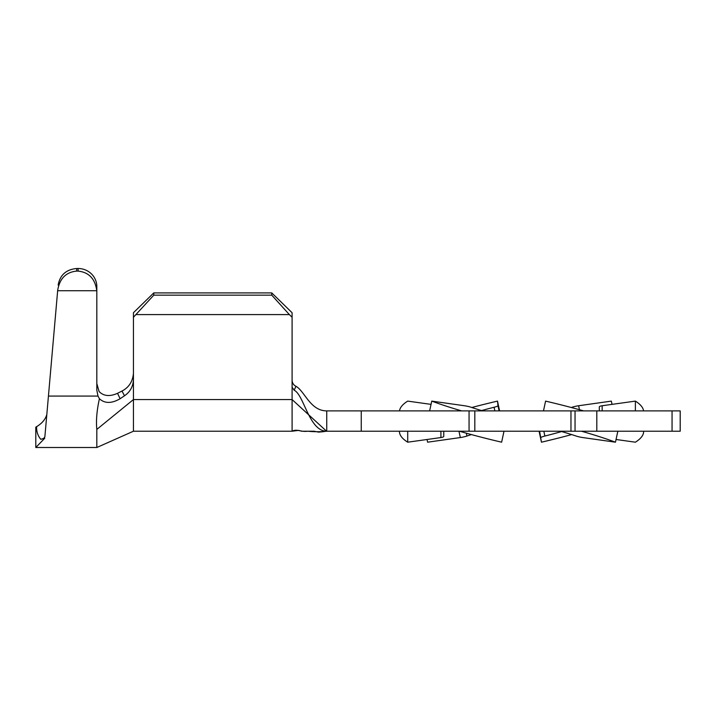 <?xml version="1.0" encoding="UTF-8"?>
<svg xmlns="http://www.w3.org/2000/svg" width="716" height="716" viewBox="0 0 716 716"><rect width="100%" height="100%" fill="white"/><g stroke="black" fill="none" stroke-linecap="round" stroke-linejoin="round"><path stroke-width="1.07" d="M78.107 271.104L78.107 268.5A18.714 18.088 0 0 1 96.821 286.588L96.821 291.806A18.714 18.088 180 0 0 96.794 290.741C95.13 278.801 88.9 272.259 78.107 271.104L76.567 271.104C65.979 272.187 59.688 278.551 57.701 290.213L44.902 436.438C44.687 437.888 43.309 438.836 40.749 439.284L44.75 438.237C43.676 450.462 43.676 450.462 44.75 438.237L35.8 447.5L35.8 427.157L36.632 426.638C42.029 423.407 45.43 419.361 46.817 414.528L45.717 427.157M57.701 290.213L57.647 290.741L96.794 290.741M133.436 317.251L133.436 312.74L153.779 292.907L153.779 295.162L133.436 317.251L133.436 431.229L96.821 447.5L133.436 431.229L292.092 431.229C296.71 428.624 300.836 432.187 307.701 431.22C314.073 431.873 320.419 431.873 326.738 431.229L469.061 431.229L469.061 410.886L680.2 410.886L680.2 431.229L672.055 431.229L672.055 410.886M153.779 292.907L271.758 292.907L292.092 312.74L292.092 387.186L294.133 390.211C304.023 394.749 309.052 431.229 326.738 431.229L326.738 410.886L469.061 410.886M575.038 410.886L575.038 431.229L672.055 431.229M575.038 431.229L570.965 431.229L570.965 410.886M474.815 410.886L474.815 431.229L570.965 431.229M474.815 431.229L469.061 431.229M643.63 431.524L643.63 431.229A122.087 29.535 0 0 1 643.63 431.524A122.087 29.535 0 0 1 635.378 442.193L616.046 439.49M599.319 410.886L599.319 406.948A5.692 1.378 0 0 1 602.165 405.748L635.378 401.112A122.087 29.535 0 0 1 643.568 410.886M635.378 401.112L635.378 410.886M539.085 431.229L541.457 442.193L539.596 431.229M571.681 434.585A122.087 14.768 -12.2 0 1 541.457 442.193M571.279 407.502A80.147 9.693 167.8 0 0 572.012 407.261A5.692 0.689 -12.2 0 1 578.618 405.748L611.33 401.112L612.037 404.37M543.838 431.229L544.876 436.044A80.147 9.693 167.8 0 0 561.612 431.542M544.876 436.044A5.692 0.689 167.8 0 0 540.956 437.557M427.031 439.49L427.613 442.193L460.334 437.557L458.965 431.229M481.546 410.572A80.147 9.693 167.8 0 1 494.076 407.261A5.692 0.689 -12.2 0 0 497.987 405.748L497.495 401.112A122.087 14.768 -12.2 0 0 471.799 407.502M497.495 401.112L499.607 410.886M466.322 433.189L466.939 436.044A80.147 9.693 167.8 0 1 471.397 434.585M466.939 436.044A5.692 0.689 167.8 0 1 460.334 437.557M407.708 431.229L407.708 442.193L440.913 437.557L440.913 431.229M399.456 431.229L399.456 431.524A122.087 29.535 0 0 0 407.708 442.193M431.05 404.37L407.708 401.112A122.087 29.535 0 0 0 399.51 410.886M443.759 431.229L443.759 436.357A5.692 1.378 180 0 1 440.913 437.557M503.992 431.229L501.63 442.193A122.087 14.768 12.2 0 1 459.421 431.229M482.593 410.886A80.147 9.693 -167.8 0 1 471.074 407.261A5.692 0.689 12.2 0 0 464.469 405.748L431.748 401.112A122.087 14.768 12.2 0 0 461.605 410.886M431.748 401.112L429.636 410.886M617.836 431.229L615.465 442.193L582.752 437.557A5.692 0.689 -167.8 0 1 576.147 436.044A80.147 9.693 -167.8 0 0 560.53 431.229M581.499 431.229A122.087 14.768 12.2 0 1 615.465 442.193M543.48 410.886L545.592 401.112A122.087 14.768 12.2 0 1 583.638 410.886M294.133 390.211L295.968 386.291C293.676 385.154 292.388 383.248 292.092 380.581C292.379 383.257 293.667 385.163 295.968 386.291C304.712 391.115 310.207 410.886 326.738 410.886M292.092 387.186L292.092 399.564L326.559 431.229M136.165 314.593L289.371 314.593L271.758 295.162L271.758 292.907M292.092 317.251L289.371 314.593M153.779 295.162L271.758 295.162M133.436 379.928C132.97 386.765 129.999 392.055 124.495 395.778L120.127 398.723C111.642 403.627 104.742 403.636 99.417 398.731C96.812 410.465 95.953 420.686 96.821 429.421L96.821 447.5L35.8 447.5M96.821 286.588L96.821 383.499L99.068 391.509C103.596 396.163 109.745 396.762 117.531 393.308L120.127 398.723M124.495 395.778L121.989 391.043L117.531 393.308M121.989 391.043C128.835 387.526 132.657 381.655 133.436 373.43M96.821 291.806L96.821 390.211L97.994 396.073L99.417 398.731L97.994 396.073L48.437 396.073M78.107 268.5L76.8 268.5L76.567 271.104M58.148 285.066C60.001 274.953 66.221 269.44 76.8 268.5M40.749 439.284C37.805 435.74 36.435 431.524 36.632 426.638M361.258 410.886L361.258 431.229M596.804 410.886L596.804 431.229M680.191 410.886L680.191 431.229M602.165 405.748L602.165 410.886M572.111 407.726L572.012 407.261M578.618 405.748L579.468 409.722M494.854 410.886L494.076 407.261M497.987 405.748L499.097 410.886M96.821 429.412L133.436 399.564L292.092 399.564L292.092 431.22L298.706 430.379L301.534 431.22L314.118 431.22L318.566 432.124L323.104 431.712M323.551 431.632L324.992 431.39M326.022 431.265L326.738 431.229M323.569 430.817L324.831 431.086"/></g></svg>
